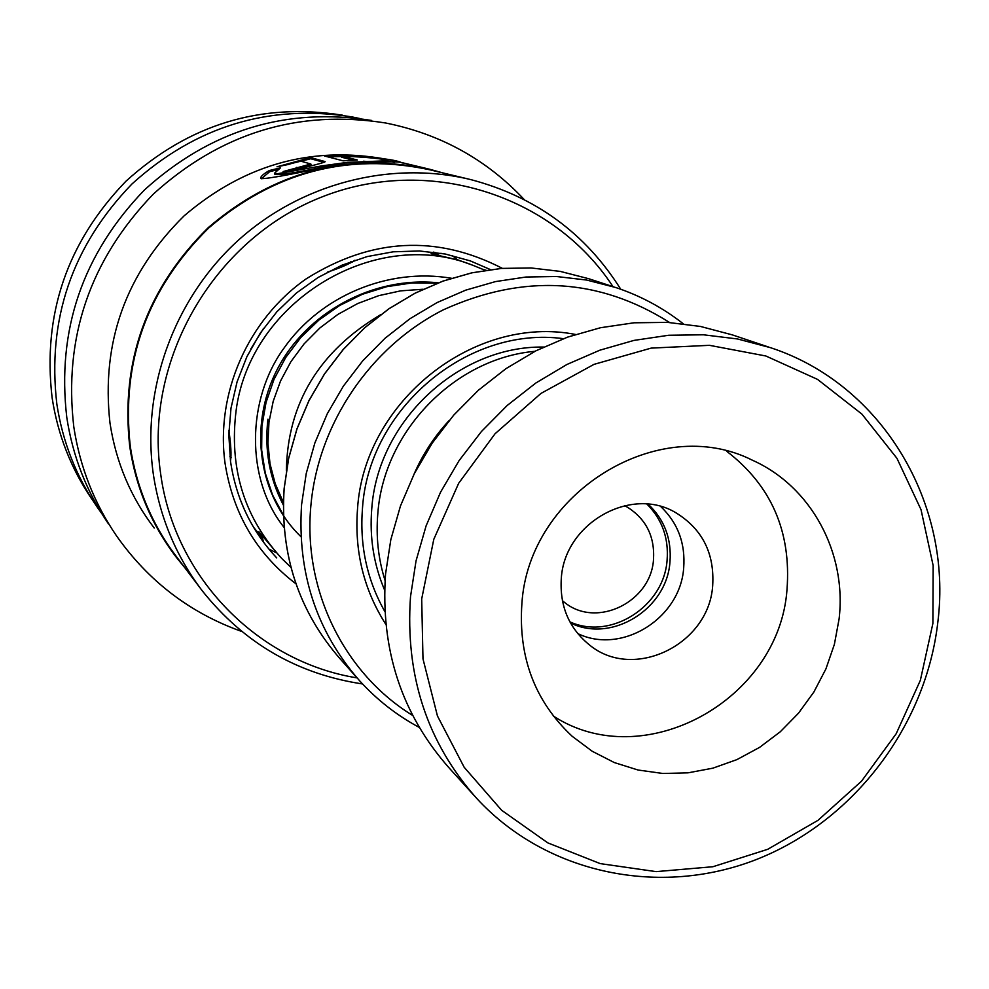 <?xml version="1.0" encoding="UTF-8"?>
<svg xmlns="http://www.w3.org/2000/svg" width="989" height="989" viewBox="0 0 989 989"><rect width="100%" height="100%" fill="white"/><g stroke="black" fill="none" stroke-linecap="round" stroke-linejoin="round"><path stroke-width="1.48" d="M570.48 622.959C611.511 643.406 666.747 609.372 669.961 562.061C671.741 538.881 664.472 519.596 648.166 504.18M569.887 621.871C610.707 640.489 663.891 606.591 667.081 560.306C668.836 538.078 662.111 519.336 646.93 504.081M562.382 600.719L565.102 602.857C597.109 628.423 650.935 601.868 653.506 559.601C654.879 536.619 646.2 519.163 627.471 507.233L624.553 505.676M445.26 425.282L429.572 445.99L416.888 468.662M534.975 351.305C454.68 358.352 383.67 431.389 377.81 513.662C375.869 536.668 378.28 558.946 385.055 580.506M575.474 334.443C474.015 314.514 364.125 401.633 357.524 508.89C354.322 551.281 363.754 589.765 385.834 624.368M563.371 338.671C467.748 325.628 368.823 408.432 362.481 508.185C359.563 545.532 367.018 579.999 384.857 611.573M669.627 322.513C598.778 277.798 523.342 273.57 443.332 309.829C370.034 346.966 317.84 424.343 310.818 506.331C303.091 590.594 344.419 673.657 412.623 715.418M419.212 727.385C396.7 715.294 376.784 699.705 359.464 680.605C316.443 631.378 297.157 572.718 301.583 504.613L306.244 473.434L314.873 442.948L327.31 413.686L343.344 386.167L362.703 360.874L385.042 338.263L409.953 318.73L437.002 302.609L465.695 290.16L495.538 281.581L526 277.019L556.535 276.512L586.65 280.048L615.813 287.539C640.489 295.76 662.964 307.826 683.238 323.749M449.191 420.449C434.418 436.372 422.699 454.285 414.032 474.201M932.887 623.429L933.159 565.609L921.031 509.669L896.949 458.315L861.926 414.119L817.532 379.38L765.857 355.991L709.447 345.322L651.133 348.116L593.981 364.372L540.995 393.399L495.069 433.738L458.673 483.262L433.788 539.326L421.697 598.926L422.983 658.859L437.447 715.962L464.187 767.291L501.658 810.288L547.795 842.875L600.187 863.607L656.14 871.63L712.884 866.735L767.711 849.304L818.039 820.301L861.53 781.174L896.158 733.789L920.339 680.383L932.887 623.429M410.509 596.676L416.035 560.887L426.111 525.839L440.562 492.188L459.131 460.54L481.482 431.451L507.233 405.441L535.89 382.978L566.944 364.471L599.816 350.205L633.937 340.414L668.688 335.259L703.439 334.789L737.609 338.98L770.604 347.708C882.386 384.301 952.728 503.661 937.856 622.019C926.05 726.013 853.507 821.253 756.733 859.379C659.997 897.382 546.435 874.091 476.673 798.37C427.112 742.603 405.057 675.376 410.509 596.676M521.883 603.735C518.224 657.388 535.024 701.597 572.272 736.36L592.201 751.257L614.33 762.568L638.066 770.023L662.803 773.472L687.948 772.842L712.871 768.169L736.941 759.601L759.601 747.363L780.296 731.761L798.519 713.168L813.848 692.065L825.902 668.947L834.382 644.371L839.092 618.941C846.905 552.851 811.314 486.464 752.382 460.206C658.785 412.772 528.633 492.596 521.883 603.735M553.308 716.011C643.641 774.98 779.295 700.163 787.009 589.469C791.348 531.464 771.197 485.364 726.544 451.169M561.319 578.157C559.514 605.936 568.91 628.213 589.506 644.976C633.467 681.396 708.965 644.68 712.673 585.735C714.664 553.395 702.363 529.041 675.784 512.698C631.007 485.611 564.645 523.255 561.319 578.157M660.739 506.541C677.947 523.008 685.587 543.542 683.671 568.156C680.197 618.582 621.549 655.015 577.675 633.529M474.287 795.737L449.55 768.416C401.719 714.577 380.382 649.785 385.549 574.053L390.828 539.611L400.483 505.911L414.366 473.546L432.205 443.109L453.704 415.157L478.478 390.161L506.059 368.588L535.951 350.798L567.624 337.113L600.496 327.73L633.986 322.797L667.501 322.377L700.459 326.444L732.305 334.875L768.638 347.052M490.408 269.589L470.405 260.935L445.359 254.037L419.435 250.971L393.177 251.812L367.154 256.584L341.971 265.188L318.161 277.439L296.292 293.103L276.833 311.819L260.243 333.182L246.891 356.695L237.076 381.853L231.006 408.074L228.805 434.777L230.524 461.356C236.099 498.765 251.49 530.945 276.722 557.907L275.177 556.263M502.338 268.34C436.619 234.517 371.258 238.003 306.244 278.811C247.893 319.558 215.355 393.807 225.072 463.384C232.996 513.637 256.621 553.791 295.971 583.844M612.97 286.612C552.839 194.512 427.273 154.358 320.424 197.553C213.364 240.08 143.862 360.491 160.651 473.818C174.509 577.527 257.931 662 357.041 677.885M620.733 289.233C585.55 233.317 535.618 196.799 470.974 179.652C390.704 160.008 300.236 183.41 236.705 241.724C173.396 300.236 141.34 390.025 153.283 473.867C159.859 517.68 176.289 556.795 202.572 591.199C244.159 643.246 297.479 674.152 362.543 683.955M468.032 178.947L429.634 169.749C347.967 152.479 274.312 171.888 208.679 228.014C147.077 288.862 120.955 361.702 130.301 446.534C136.544 487.849 152.083 524.751 176.907 557.264L199.889 587.664M442.961 172.939L429.473 169.206C347.671 151.96 273.916 171.443 208.209 227.668C146.533 288.627 120.386 361.591 129.744 446.546C136 487.861 151.527 524.8 176.339 557.339L184.819 567.723M269.268 170.553C262.629 174.447 259.897 177.142 261.084 178.626C268.155 178.799 293.14 174.2 336.025 164.842C379.121 161.664 401.2 161.046 402.288 162.987C394.537 158.833 368.576 156.497 324.392 155.965L343.084 160.824L357.375 160.02L341.613 156.052C368.81 157.288 384.288 158.846 388.059 160.713L347.51 162.369L321.994 165.855L276.846 173.841L274.485 173.236L280.505 167.821L269.268 170.553L269.663 171.678L261.281 178.786M288.355 164.471L300.026 160.935L310.855 164.001L283.126 171.567C286.365 172.333 328.348 162.023 325.01 161.566L310.583 157.585L277.019 166.795L288.355 164.471M426.692 168.538L393.82 160.688C316.183 144.32 246.273 162.715 184.09 215.874C125.727 273.496 101.026 342.54 109.977 422.995C115.923 462.147 130.684 497.158 154.235 528.052M369.218 161.887L363.618 161.195M280.221 167.969L269.502 171.233M371.641 120.46C286.217 106.985 210.509 130.14 144.493 189.913C82.557 254.161 56.657 330.029 66.795 417.506C72.766 456.473 86.673 491.953 108.506 523.947M524.244 199.58C486.563 159.489 440.34 133.96 385.574 122.982C298.282 109.223 220.881 132.922 153.344 194.079C89.974 259.835 63.457 337.447 73.804 426.914C79.899 466.759 94.103 503.018 116.418 535.717C148.375 581.173 190.16 613.093 241.736 631.477M359.835 118.519L351.874 116.875C269.107 103.82 195.797 126.196 131.945 183.991C72.024 246.113 47.002 319.496 56.855 404.167C62.653 441.885 76.128 476.253 97.293 507.258L101.595 513.316M342.466 115.169C260.96 102.312 188.8 124.317 125.986 181.172C67.029 242.28 42.403 314.49 52.12 397.825C57.832 434.937 71.109 468.774 91.952 499.309M310.991 165.138L297.145 168.513L296.848 167.339M297.145 168.513L288.405 171.097M324.071 162.381L310.744 158.759L310.583 157.585M310.744 158.759L284.3 165.25M394.45 162.431L388.009 161.158M341.625 156.509L327.977 156.905M353.16 160.169L341.638 157.239L341.613 156.052M388.059 160.713L388.047 162.035M326.024 166.436C296.23 172.667 279.195 175.313 274.893 174.373L274.682 173.804M276.957 169.861L269.663 171.678M244.617 510.163L239.771 498.32M436.841 254.173L431.105 253.74L457.623 259.86M280.369 557.005L258.933 531.785L261.85 536.397M283.324 505.02C269.478 478.355 264.347 449.735 267.945 419.163M433.367 252.121L438.943 253.592M327.371 272.173C340.228 267.932 349.426 263.952 354.964 260.231M250.724 349.092L263.569 328.36M290.939 567.377L281.877 558.6C245.359 518.866 229.905 471.246 235.53 415.751C246.174 304.118 372.94 225.035 473.113 265.386L485.24 270.331M259.563 536.693L262.011 537.522L253.493 527.174M230.486 461.109C231.513 455.138 230.981 444.951 228.892 430.536M437.336 283.188L411.881 282.953L386.699 286.686L362.394 294.277L339.61 305.502L318.891 320.077L300.767 337.558L285.71 357.499L274.027 379.319L266.041 402.436L261.9 426.21L261.652 450.007L265.287 473.162L272.605 495.093L283.41 515.207L272.605 495.093L265.287 473.162L261.652 450.007L261.9 426.21L266.041 402.436L274.027 379.319L285.71 357.499L300.767 337.558L318.891 320.077L339.61 305.502L362.394 294.277L386.699 286.686L411.881 282.953L437.336 283.188M543.579 347.052C458.377 345.754 377.687 421.24 371.765 508.692C369.416 537.262 373.694 564.398 384.61 590.087M340.414 659.181C298.653 611.387 279.887 554.508 284.127 488.554L288.615 458.377L296.947 428.867L308.964 400.545L324.479 373.929L343.208 349.463L364.83 327.606L388.961 308.716L415.157 293.127L442.961 281.099L471.877 272.816L501.411 268.415L531.031 267.957L560.256 271.394L588.566 278.675L560.269 271.406L531.068 267.957L501.448 268.427L471.926 272.828L443.01 281.111L415.207 293.14L389.011 308.741L364.892 327.631L343.27 349.5L324.528 373.966L309.013 400.594L296.984 428.917L288.664 458.426L284.164 488.615C279.924 554.557 298.678 611.412 340.414 659.181L357.301 678.17M438.3 282.817C372.816 275.956 306.219 312.635 277.093 369.688C247.806 426.704 259.031 496.54 300.99 536.743M588.566 278.675L613.971 286.946M571.209 735.396L572.272 736.36M469.206 260.515L470.405 260.935M311.09 165.188L310.855 164.001M274.893 174.373L274.485 173.236M457.573 259.798L471.963 264.965M486.007 270.22L483.806 269.688M268.884 549.068L276.351 552.764M261.751 535.259L263.531 542.256M229.893 456.288L231.154 457.536M352.208 262.196L350.798 261.689M457.882 260.156L452.344 255.558M441.045 253.246L435.284 254.766M423.107 289.245L400.594 290.865L378.762 295.649L357.709 303.524L337.892 314.403L319.88 327.965L304.105 343.863L290.902 361.677L280.542 380.975L273.187 401.324L268.971 422.241L267.92 443.27L270.034 463.94L275.239 483.782L283.373 502.363M380.617 314.7C319.088 351.367 287.675 403.252 286.365 470.319M451.38 278.255C388.022 267.487 320.349 296.02 283.794 348.4C246.891 398.938 245.124 478.861 284.09 527.434"/></g></svg>
